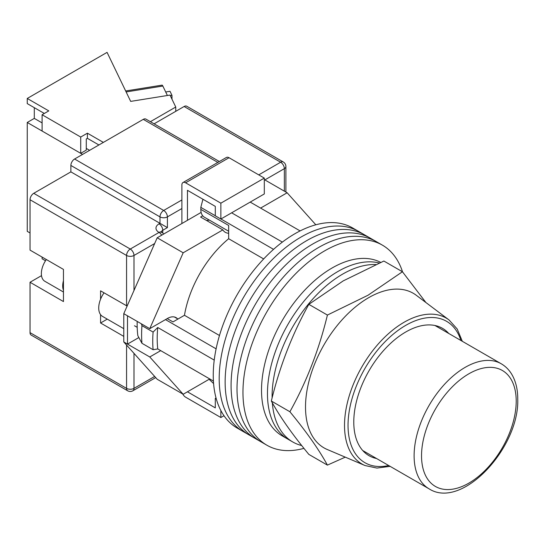 <?xml version="1.0" encoding="UTF-8"?>
<svg xmlns="http://www.w3.org/2000/svg" width="545" height="545" viewBox="0 0 545 545"><rect width="100%" height="100%" fill="white"/><g stroke="black" fill="none" stroke-linecap="round" stroke-linejoin="round"><path stroke-width="0.82" d="M402.557 271.907A115.513 66.694 120 0 0 382.392 245.141L358.63 231.421A115.513 66.694 120 0 0 300.874 237.143A115.513 66.694 120 0 0 225.412 338.935A115.513 66.694 120 0 0 243.118 431.497L237.177 428.063A115.513 66.694 120 0 1 219.472 335.502A115.513 66.694 120 0 1 294.934 233.716A115.513 66.694 120 0 1 352.69 227.994L358.63 231.421A115.513 66.694 120 0 0 300.874 237.143A115.513 66.694 120 0 0 225.412 338.935A115.513 66.694 120 0 0 243.118 431.497L249.058 434.924A115.513 66.694 120 0 1 231.353 342.362A115.513 66.694 120 0 1 306.815 240.57A115.513 66.694 120 0 0 231.353 342.362A115.513 66.694 120 0 0 249.058 434.924L254.999 438.357A115.513 66.694 120 0 1 237.293 345.796A115.513 66.694 120 0 1 312.755 244.003A115.513 66.694 120 0 0 237.293 345.796A115.513 66.694 120 0 0 254.999 438.357L260.939 441.784A115.513 66.694 120 0 1 243.234 349.222A115.513 66.694 120 0 1 318.696 247.43A115.513 66.694 120 0 0 243.234 349.222A115.513 66.694 120 0 0 260.939 441.784L266.88 445.211A115.513 66.694 120 0 0 303.953 448.358M364.571 234.854A115.513 66.694 120 0 0 306.815 240.57A115.513 66.694 120 0 1 364.571 234.854M370.511 238.281A115.513 66.694 120 0 0 312.755 244.003A115.513 66.694 120 0 1 370.511 238.281M376.452 241.714A115.513 66.694 120 0 0 318.696 247.43A115.513 66.694 120 0 1 376.452 241.714M382.392 245.141A115.513 66.694 120 0 0 324.636 250.864A115.513 66.694 120 0 0 249.174 352.649A115.513 66.694 120 0 0 266.88 445.211M250.203 202.093L300.111 230.916M213.422 381.071L157.75 348.929A110.26 63.663 -60 0 1 157.75 327.497L214.233 360.102M231.639 212.816L282.358 242.096M167.22 318.6L172.976 321.918L184.462 315.289A81.382 46.986 -60 0 1 228.662 238.73L228.662 225.46L200.819 209.382L200.819 207.373L202.774 199.831A107.099 61.83 -60 0 1 203.292 199.456M216.331 399.042L215.295 398.443L215.295 407.878L187.453 391.8L209.123 379.286L213.599 383.591M157.75 348.929L153.097 349.727L141.959 343.296L137.831 335.666A107.099 61.83 -60 0 1 137.197 321.414M141.387 323.832L141.959 325.644A116.562 67.301 120 0 0 141.959 343.296M153.097 349.727A116.562 67.301 -60 0 1 153.097 332.075L141.959 325.644M153.097 332.075L157.75 327.497M165.476 319.602L216.106 348.841M203.612 199.64L202.774 199.831M200.819 207.373L215.295 215.731M220.943 218.988L273.542 249.358M263.678 258.943L228.662 238.73M219.472 335.502L184.462 315.289M228.662 231.23L204.355 217.196A17.065 9.851 -60 0 1 200.819 209.382M272.337 402.83A99.762 57.6 120 0 0 292.76 441.968L288.121 439.29A99.762 57.6 120 0 1 272.834 359.353A99.762 57.6 120 0 1 338.002 271.437A99.762 57.6 120 0 1 379.259 263.003A99.762 57.6 120 0 0 338.002 271.437A99.762 57.6 120 0 0 272.834 359.353A99.762 57.6 120 0 0 288.121 439.29L282.181 435.857A99.762 57.6 120 0 1 266.893 355.919A99.762 57.6 120 0 1 332.062 268.011A99.762 57.6 120 0 1 380.696 262.383M375.764 264.536A99.762 57.6 120 0 0 342.642 274.121A99.762 57.6 120 0 0 272.118 397.925M292.76 441.968A99.762 57.6 120 0 0 301.705 445.544M123.783 328.669L102.528 316.4A18.38 10.607 -60 0 1 104.027 292.829M260.599 208.095L287.14 192.773L315.821 224.792M177.438 318.73A17.324 10.001 -60 0 0 176.069 317.633A17.324 10.001 -60 0 0 167.404 318.491L149.766 328.669L183.181 252.791L222.851 229.895A19.688 11.37 120 0 0 225.317 232.334A19.688 11.37 120 0 0 228.662 233.246M160.72 350.646L149.766 356.968L127.496 344.106L127.496 315.814L123.783 313.668L123.783 341.96L157.192 379.259L183.181 394.267L149.766 356.968M209.73 378.939L183.181 394.267M183.181 252.791L157.192 237.784L123.783 313.668M157.192 237.784L201.146 212.414M202.72 215.793L200.574 217.033L222.851 229.895M287.14 192.773L264.305 179.591M138.839 337.553L127.496 344.106L123.783 341.96M149.766 328.669L127.496 315.814M206.385 220.391A19.688 11.37 120 0 0 209.266 220.03M187.453 220.316L187.453 190.307L215.295 206.385L215.295 215.813L220.868 219.029L264.305 193.952L264.305 178.092L229.036 157.723L185.6 182.807A5.252 3.032 -120 0 0 182.97 182.548A5.252 3.032 -120 0 0 181.887 184.946L181.887 223.532M220.868 219.029L220.868 203.169L264.305 178.092M220.868 203.169L185.6 182.807M182.97 182.548L226.407 157.464A5.252 3.032 60 0 1 229.036 157.723M223.988 415.719L220.868 417.524L185.6 397.162A5.252 3.032 -120 0 1 182.773 394.028M220.868 417.524L220.868 410.548M215.295 398.443L216.045 398.014M63.452 290.253A16.8 9.701 -60 0 1 63.452 280.709M63.452 292.018L44.84 281.274A16.8 9.701 -60 0 1 46.345 259.529M30.036 332.641L126.563 388.367A5.252 3.032 120 0 0 127.653 390.772L31.12 335.046A5.252 3.032 -60 0 1 30.036 332.641L30.036 282.262L63.452 301.555L63.452 269.407L30.036 250.114L30.036 199.743A5.252 3.032 -60 0 1 33.749 193.311L70.877 171.873L70.877 165.442A5.252 3.032 -60 0 1 74.59 159.011L143.274 119.355A5.252 3.032 -60 0 1 145.897 119.096L219.383 161.524M100.573 314.642L100.573 322.994L123.783 336.388M127.121 306.079L100.573 290.839L100.573 299.185M154.092 123.831L184.115 106.5A5.252 3.032 -60 0 1 186.737 106.234L283.264 161.967A5.252 3.032 120 0 0 280.641 162.226L184.115 106.5M181.887 208.531L167.404 216.89L167.404 227.606L70.877 171.873M41.502 275.641A19.688 11.37 -60 0 1 41.175 275.838L30.036 282.262M107.263 319.132L100.573 322.994M376.575 458.529A73.507 42.442 -60 0 1 371.697 457.017A73.507 42.442 -60 0 1 353.78 422.021A73.507 42.442 -60 0 1 387.577 346.279A73.507 42.442 -60 0 1 445.02 330.011A73.507 42.442 -60 0 1 448.773 333.486M368.631 297.699A89.257 51.537 -60 0 1 416.305 295.295L449.08 319.99A84.243 48.641 -60 0 0 383.251 338.636A84.243 48.641 -60 0 0 344.515 425.441A84.243 48.641 -60 0 0 365.048 465.546L327.272 449.509A89.257 51.537 -60 0 1 305.513 407.02A89.257 51.537 -60 0 1 368.631 297.699M327.409 465.117L308.845 454.401C292.209 434.222 279.701 416.435 271.335 401.031C279.701 366.417 292.209 334.187 308.845 304.348L343.221 280.886L383.871 261.035L402.435 271.751L368.052 295.22L327.409 315.065C319.036 349.679 306.535 381.909 289.899 411.748C306.535 431.926 319.036 449.714 327.409 465.117L345.278 457.153M425.911 302.529L402.435 271.751M289.899 411.748L271.335 401.031M327.409 315.065L308.845 304.348M170.285 95.668L171.988 95.389L171.988 99.204M165.707 91.996L170.02 91.301L171.988 95.389M125.663 90.974L162.008 85.143A5.252 1.151 80.9 0 1 162.839 86.035L167.39 95.491M98.904 144.97L87.398 138.328L87.398 133.184L80.715 137.04L42.101 114.75L48.784 110.894L27.25 98.461L27.25 103.605L44.329 113.462M103.359 142.402L87.398 133.184M82.568 154.405L27.25 122.468L27.25 231.359L30.036 232.967M175.756 111.323L175.756 107.031L150.379 121.685M27.25 122.468L34.301 118.394L34.301 107.678M175.756 107.031L169.999 95.075L130.677 101.39L107.072 52.374L27.25 98.461M42.101 114.75L42.101 131.038L80.715 153.336L86.28 150.12L86.28 138.968L87.398 138.328M80.715 137.04L80.715 153.336M45.514 260.762L42.101 258.793L42.101 257.077M34.301 118.394L42.101 122.898M86.28 148.404L89.625 150.331M133.988 353.358L133.988 388.367A5.252 3.032 180 0 1 126.563 388.367L126.563 345.074M126.563 305.84L126.563 255.469L30.036 199.743M127.653 390.772A5.252 5.252 0 0 0 132.905 390.772A5.252 3.032 60 0 0 133.988 388.367L154.664 376.431M284.354 191.166L284.354 168.657L264.863 179.911M154.664 243.533L133.988 255.469L133.988 290.485M258.739 174.877L280.641 162.226A5.252 3.032 60 0 1 284.354 168.657A5.252 3.032 180 0 0 285.893 166.518A5.252 5.252 0 0 0 283.264 161.967M33.749 193.311L130.275 249.038L159.051 232.429A10.498 6.063 180 0 1 159.051 223.852L159.978 223.321L159.978 216.89L70.877 165.442M217.843 162.41L143.274 119.355M74.59 159.011L163.691 210.459L181.887 199.954M167.404 227.606L162.764 230.283L162.764 233.001M159.051 223.852A5.252 3.032 -120 0 1 162.764 230.283A5.252 3.032 0 0 0 161.3 231.918M163.691 210.459A5.252 3.032 120 0 0 159.978 216.89A5.252 3.032 0 0 0 167.404 216.89A5.252 3.032 60 0 0 163.691 210.459M163.595 234.091A5.252 5.252 0 0 0 161.674 232.17A5.252 3.032 120 0 0 159.051 232.429A5.252 3.032 -120 0 1 161.674 235.202M130.275 249.038A5.252 3.032 120 0 0 126.563 255.469A5.252 3.032 180 0 0 133.988 255.469A5.252 3.032 -120 0 0 130.275 249.038M41.577 276.07L41.175 275.838M460.906 340.489A81.634 47.129 120 0 0 397.142 331.081A81.634 47.129 120 0 0 348.037 425.338A81.634 47.129 120 0 0 388.714 465.532M414.111 455.784A72.192 41.679 -60 0 1 445.626 383.128A72.192 41.679 -60 0 1 501.257 363.788C505.474 366.247 508.921 369.66 511.592 374.027C515.706 380.907 517.764 389.225 517.75 398.981C519.521 447.595 462.099 510.127 429.065 488.831A72.192 41.679 -60 0 1 414.111 455.784M516.21 401.12A66.946 38.647 120 0 0 468.877 373.795A66.946 38.647 120 0 0 421.537 455.784A66.946 38.647 120 0 0 468.877 483.115A66.946 38.647 120 0 0 516.21 401.12M162.839 86.035L126.127 91.935M174.434 316.992L177.97 319.036M137.197 327.327L134.486 325.76M161.674 232.17L161.041 231.686L161.225 232.429M285.893 166.518L285.893 192.051M155.713 377.603L132.905 390.772M462.324 341.306L457.214 329.017L449.08 319.99M390.131 466.35L376.929 468.066L365.048 465.546M501.257 363.788L434.944 325.494M429.065 488.831L362.745 450.545"/></g></svg>
